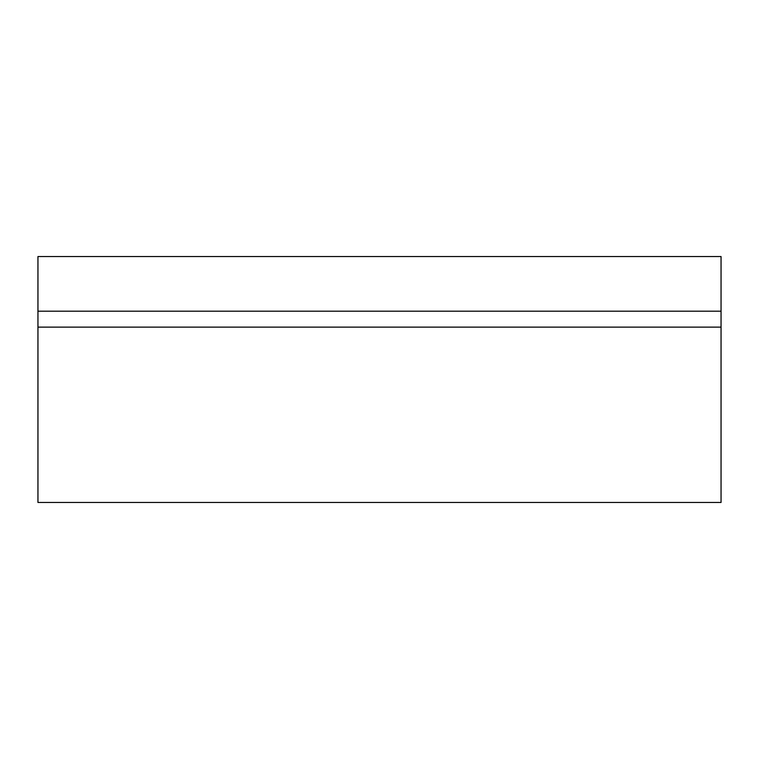 <?xml version="1.0" encoding="UTF-8"?>
<svg xmlns="http://www.w3.org/2000/svg" width="759" height="759" viewBox="0 0 759 759"><rect width="100%" height="100%" fill="white"/><g stroke="black" fill="none" stroke-linecap="round" stroke-linejoin="round"><path stroke-width="1.14" d="M721.05 311.19L37.95 311.19L37.95 256.542L721.05 256.542L721.05 502.458L37.95 502.458L37.95 311.19M721.05 327.129L37.95 327.129"/></g></svg>
